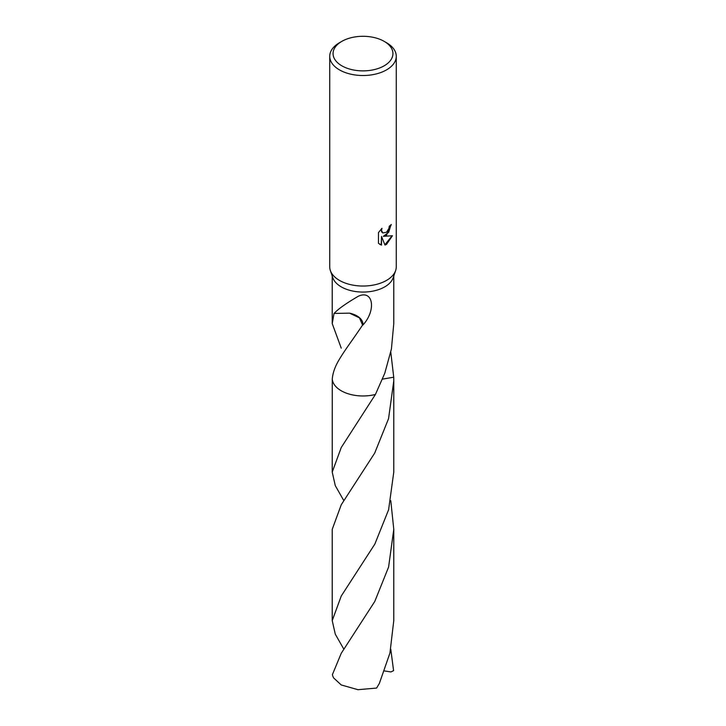 <?xml version="1.0" encoding="UTF-8"?>
<svg xmlns="http://www.w3.org/2000/svg" width="726" height="726" viewBox="0 0 726 726"><rect width="100%" height="100%" fill="white"/><g stroke="black" fill="none" stroke-linecap="round" stroke-linejoin="round"><path stroke-width="1.09" d="M384.172 41.364L386.522 42.725A33.269 19.212 180 0 1 396.269 56.301L396.269 266.823A33.269 19.212 180 0 1 395.643 270.535A33.269 19.212 180 0 1 386.522 280.408A33.269 19.212 180 0 1 353.308 285.2A33.269 19.212 180 0 1 330.357 270.535A33.269 19.212 180 0 1 329.731 266.823L329.731 56.301A33.269 19.212 180 0 1 339.478 42.725L341.828 41.364A29.938 17.288 180 0 1 384.172 41.364A29.938 17.288 180 0 1 384.172 65.812A29.938 17.288 180 0 1 341.828 65.812A29.938 17.288 180 0 1 341.828 41.364L339.478 42.725M395.643 270.535L393.193 277.722A30.773 17.769 180 0 1 384.762 286.861A30.773 17.769 180 0 1 354.034 291.289A30.773 17.769 180 0 1 332.807 277.722L330.357 270.535M386.522 235.133L383.337 236.331L392.448 235.75L386.522 244.381L384.962 245.034L381.513 236.422L381.513 245.116L378.473 243.328L378.473 232.61L381.976 228.282L381.495 230.405L382.793 232.946L386.522 232.256L388.927 228.418L389.281 226.194A33.269 19.212 0 0 0 391.305 224.506L386.522 235.133M396.269 56.301A33.269 19.212 180 0 1 386.522 69.887A33.269 19.212 180 0 1 350.268 74.052A33.269 19.212 180 0 1 329.731 56.301M341.238 348.153L332.227 323.596L334.06 313.314A30.773 17.769 0 0 0 334.132 313.423L349.578 313.16L359.461 317.861L362.592 325.039C352.727 339.822 345.857 348.616 339.959 358.345C335.294 365.786 332.735 372.737 332.272 379.19L332.227 472.109L341.238 447.534L375.424 394.463A30.773 17.769 180 0 1 332.272 379.19A30.773 17.769 180 0 0 375.424 394.454L384.762 373.282L391.423 348.979L393.773 323.587L393.773 276.025M334.132 313.432C338.044 309.095 346.13 303.35 358.39 296.199C373.282 289.456 376.449 310.311 362.9 325.039A30.773 17.769 180 0 1 362.592 325.039M390.996 224.788L388.682 232.284L383.337 236.331M382.647 232.855L381.54 231.757L381.404 228.844M379.762 244.372L381.214 244.943L381.513 236.422M384.871 244.807L392.058 235.85M362.9 325.039A20.519 11.843 0 0 0 349.569 313.16L349.605 313.151M390.788 352.201L393.728 377.211A30.773 17.769 180 0 1 393.728 377.211L382.511 379.117M375.424 394.463L375.424 394.454A30.782 17.769 180 0 1 341.238 390.769A30.782 17.769 180 0 1 332.272 379.19M393.728 377.157A30.782 17.769 180 0 1 393.728 377.211L393.782 380.823L388.555 418.657L374.698 453.088L341.238 504.779L332.227 529.345L332.227 620.621L341.238 596.055L374.834 544.11L388.61 509.734L393.773 472.109L393.782 380.823M390.788 649.253L393.583 670.652L390.915 671.931L384.526 670.96M343.87 649.244L335.276 634.152L332.227 620.621M341.238 653.309L332.417 674.59A30.773 17.769 180 0 0 333.633 677.939L341.238 684.954L357.963 689.7L376.613 688.057L379.353 683.447L389.926 653.11L393.773 620.621L393.773 529.345L388.591 567.051L374.77 601.473L341.238 653.309M390.788 500.731L393.773 529.345M343.87 500.722L335.285 485.64L332.227 472.109M332.227 323.596L332.227 276.025"/></g></svg>
